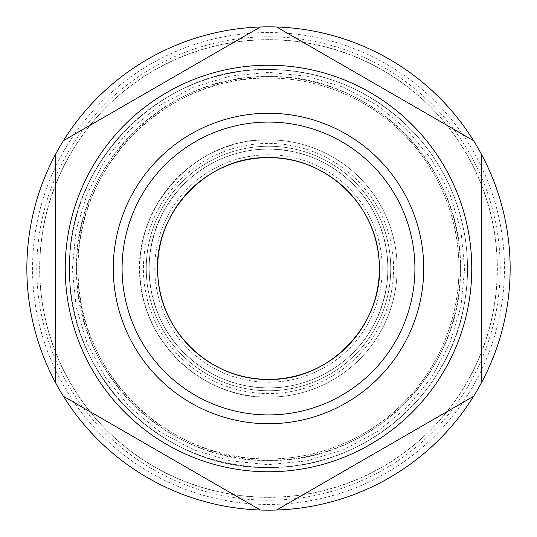<?xml version="1.0" encoding="UTF-8"?>
<svg xmlns="http://www.w3.org/2000/svg" width="537" height="537" viewBox="0 0 537 537"><rect width="100%" height="100%" fill="white"/><g stroke="black" fill="none" stroke-linecap="round" stroke-linejoin="round"><path stroke-width="0.4" stroke-dasharray="2.69 2.01" d="M268.5 497.356A228.856 228.856 0 0 0 497.356 268.5A228.856 228.856 0 0 0 268.5 39.644A228.856 228.856 0 0 0 39.644 268.5A228.856 228.856 0 0 0 268.5 497.356M268.5 460.397A191.897 191.897 0 0 0 460.397 268.5A191.897 191.897 0 0 0 268.5 76.603A191.897 191.897 0 0 0 76.603 268.5A191.897 191.897 0 0 0 268.5 460.397C371.04 463.042 463.042 371.04 460.397 268.5C463.042 165.96 371.04 73.958 268.5 76.603C165.96 73.958 73.958 165.96 76.603 268.5C73.958 371.04 165.96 463.042 268.5 460.397M268.5 497.242A228.742 228.742 0 0 0 497.242 268.5A228.742 228.742 0 0 0 268.5 39.758A228.742 228.742 0 0 0 39.758 268.5A228.742 228.742 0 0 0 268.5 497.242A228.742 228.742 0 0 1 39.758 268.5A228.742 228.742 0 0 1 268.5 39.758A228.742 228.742 0 0 1 497.242 268.5A228.742 228.742 0 0 1 268.5 497.242M268.5 139.855A128.645 128.645 0 0 1 397.145 268.5A128.645 128.645 0 0 1 268.5 397.145C208.497 398.279 152.307 351.816 142.151 292.665C124.987 216.706 190.669 137.271 268.5 139.855A128.645 128.645 0 0 1 397.145 268.5A128.645 128.645 0 0 1 268.5 397.145A128.645 128.645 0 0 0 397.145 268.5A128.645 128.645 0 0 0 268.5 139.855C199.757 138.083 138.083 199.757 139.855 268.5C138.083 337.243 199.757 398.917 268.5 397.145A128.645 128.645 0 0 1 139.855 268.5A128.645 128.645 0 0 1 268.5 139.855M268.5 387.902C232.071 387.197 201.771 373.208 177.613 345.935C145.104 308.842 139.835 251.162 165.094 208.799C185.695 172.357 226.641 148.715 268.5 149.098C304.929 149.803 335.229 163.792 359.387 191.065C391.896 228.158 397.165 285.838 371.906 328.201C351.305 364.643 310.359 388.285 268.5 387.902A119.402 119.402 0 0 0 387.902 268.5A119.402 119.402 0 0 0 268.5 149.098A119.402 119.402 0 0 0 149.098 268.5A119.402 119.402 0 0 0 268.5 387.902C310.359 388.285 351.305 364.643 371.906 328.201C391.359 292.423 393.024 255.84 376.907 218.445C358.273 176.854 314.071 148.574 268.5 149.098C226.641 148.715 185.695 172.357 165.094 208.799C145.641 244.577 143.976 281.16 160.093 318.555C178.727 360.146 222.929 388.426 268.5 387.902A119.402 119.402 0 0 0 387.902 268.5A119.402 119.402 0 0 0 268.5 149.098A119.402 119.402 0 0 0 149.098 268.5A119.402 119.402 0 0 0 268.5 387.902M268.5 382.216A113.716 113.716 0 0 0 382.216 268.5A113.716 113.716 0 0 0 268.5 154.784A113.716 113.716 0 0 0 154.784 268.5A113.716 113.716 0 0 0 268.5 382.216M393.587 268.5A125.087 125.087 0 0 0 268.5 143.413A125.087 125.087 0 0 0 143.413 268.5A125.087 125.087 0 0 0 268.5 393.587A125.087 125.087 0 0 0 393.587 268.5M268.5 146.252A122.248 122.248 0 0 0 146.252 268.5A122.248 122.248 0 0 0 268.5 390.748A122.248 122.248 0 0 0 390.748 268.5A122.248 122.248 0 0 0 268.5 146.252A122.248 122.248 0 0 1 390.748 268.5A122.248 122.248 0 0 1 268.5 390.748A122.248 122.248 0 0 1 146.252 268.5A122.248 122.248 0 0 1 268.5 146.252M268.5 72.334L230.232 76.106L193.434 87.269L159.516 105.4L129.793 129.793L105.4 159.516L87.269 193.434L76.106 230.232L72.334 268.5L76.106 306.768L87.269 343.566L105.4 377.484L129.793 407.207L159.516 431.6L193.434 449.731L230.232 460.894L268.5 464.666L306.768 460.894L343.566 449.731L377.484 431.6L407.207 407.207L431.6 377.484L449.731 343.566L460.894 306.768L464.666 268.5L460.894 230.232L449.731 193.434L431.6 159.516L407.207 129.793L377.484 105.4L343.566 87.269L306.768 76.106L268.5 72.334M268.5 69.495A199.005 199.005 0 0 0 69.495 268.5A199.005 199.005 0 0 0 268.5 467.505A199.005 199.005 0 0 0 467.505 268.5A199.005 199.005 0 0 0 268.5 69.495C162.161 66.756 66.756 162.161 69.495 268.5C66.756 374.839 162.161 470.244 268.5 467.505A199.005 199.005 0 0 0 467.505 268.5A199.005 199.005 0 0 0 268.5 69.495C175.196 67.709 87.92 140.379 72.784 232.467C61.245 292.954 80.06 358.192 122.047 403.24C161.892 445.099 210.712 466.519 268.5 467.505C361.804 469.291 449.08 396.621 464.216 304.533C475.755 244.046 456.94 178.808 414.953 133.76C375.108 91.901 326.288 70.481 268.5 69.495C162.161 66.756 66.756 162.161 69.495 268.5C66.756 374.839 162.161 470.244 268.5 467.505A199.005 199.005 0 0 0 467.505 268.5A199.005 199.005 0 0 0 268.5 69.495M268.5 458.974A190.474 190.474 0 0 1 78.026 268.5A190.474 190.474 0 0 1 268.5 78.026A190.474 190.474 0 0 1 458.974 268.5A190.474 190.474 0 0 1 268.5 458.974C166.718 461.598 75.402 370.282 78.026 268.5C75.402 166.718 166.718 75.402 268.5 78.026A190.474 190.474 0 0 1 458.974 268.5A190.474 190.474 0 0 1 268.5 458.974M55.284 154.777A241.65 241.65 0 0 1 63.413 140.701L260.378 26.984A241.65 241.65 0 0 1 276.636 26.984L473.594 140.707A241.65 241.65 0 0 1 481.723 154.79L481.716 382.223A241.65 241.65 0 0 1 473.587 396.299L276.622 510.016A241.65 241.65 0 0 1 260.364 510.016L63.406 396.293A241.65 241.65 0 0 1 55.277 382.21L55.284 154.777A241.65 241.65 0 0 1 63.413 140.701M260.378 26.984A241.65 241.65 0 0 1 276.636 26.984M473.594 140.707A241.65 241.65 0 0 1 481.723 154.79M481.716 382.223A241.65 241.65 0 0 1 473.587 396.299M276.622 510.016A241.65 241.65 0 0 1 260.364 510.016M63.406 396.293A241.65 241.65 0 0 1 55.277 382.21M268.5 36.798A231.702 231.702 0 0 1 500.202 268.5A231.702 231.702 0 0 1 268.5 500.202A231.702 231.702 0 0 1 36.798 268.5A231.702 231.702 0 0 1 268.5 36.798M268.5 510.15A241.65 241.65 0 0 0 477.776 389.325C520.789 316.34 520.789 220.66 477.776 147.675C436.078 73.931 353.212 26.085 268.5 26.85C183.721 26.118 100.976 73.891 59.224 147.675A241.65 241.65 0 0 0 268.5 510.15M64.151 150.521A235.965 235.965 0 0 1 386.479 64.151A235.965 235.965 0 0 1 472.849 386.479A235.965 235.965 0 0 1 150.521 472.849A235.965 235.965 0 0 1 64.151 150.521M268.5 113.273A155.227 155.227 0 0 0 113.273 268.5A155.227 155.227 0 0 0 268.5 423.727A155.227 155.227 0 0 0 423.727 268.5A155.227 155.227 0 0 0 268.5 113.273"/><path stroke-width="0.81" d="M268.5 379.377A110.877 110.877 0 0 0 379.377 268.5A110.877 110.877 0 0 0 268.5 157.623A110.877 110.877 0 0 0 157.623 268.5A110.877 110.877 0 0 0 268.5 379.377C331.517 381.216 386.546 320.884 378.907 258.297C375.014 202.899 324.026 156.401 268.5 157.623C205.483 155.784 150.454 216.116 158.093 278.703C161.986 334.101 212.974 380.599 268.5 379.377M268.5 414.913A146.413 146.413 0 0 0 414.913 268.5A146.413 146.413 0 0 0 268.5 122.087A146.413 146.413 0 0 0 122.087 268.5A146.413 146.413 0 0 0 268.5 414.913M92.465 166.866A203.268 203.268 0 0 0 166.866 444.535A203.268 203.268 0 0 0 444.535 370.134A203.268 203.268 0 0 0 370.134 92.465A203.268 203.268 0 0 0 92.465 166.866M268.5 113.273A155.227 155.227 0 0 0 113.273 268.5A155.227 155.227 0 0 0 268.5 423.727A155.227 155.227 0 0 0 423.727 268.5A155.227 155.227 0 0 0 268.5 113.273M55.284 154.777A241.65 241.65 0 0 1 63.413 140.701L260.378 26.984A241.65 241.65 0 0 1 276.636 26.984L473.594 140.707A241.65 241.65 0 0 1 481.723 154.79L481.716 382.223A241.65 241.65 0 0 1 473.587 396.299L276.622 510.016A241.65 241.65 0 0 1 260.364 510.016L63.406 396.293A241.65 241.65 0 0 1 55.277 382.21L55.284 154.777A241.65 241.65 0 0 0 55.277 382.21M276.636 26.984A241.65 241.65 0 0 1 473.594 140.707M481.723 154.79A241.65 241.65 0 0 1 481.716 382.223M473.587 396.299A241.65 241.65 0 0 1 276.622 510.016M260.364 510.016A241.65 241.65 0 0 1 63.406 396.293M63.413 140.701A241.65 241.65 0 0 1 260.378 26.984"/></g></svg>
